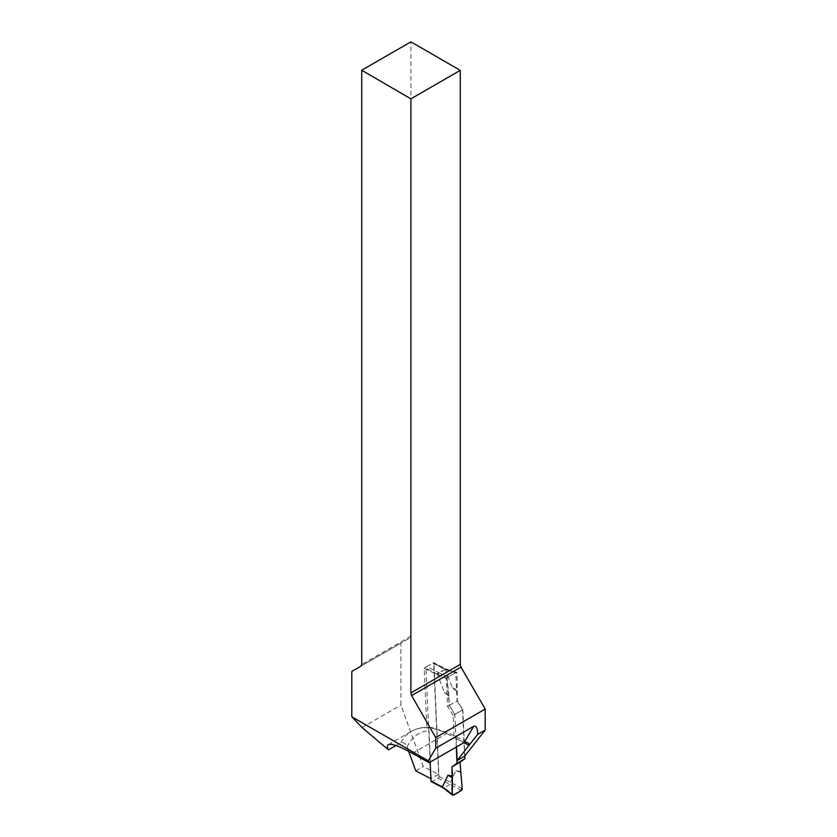 <?xml version="1.0" encoding="UTF-8"?>
<svg xmlns="http://www.w3.org/2000/svg" width="837" height="837" viewBox="0 0 837 837"><rect width="100%" height="100%" fill="white"/><g stroke="black" fill="none" stroke-linecap="round" stroke-linejoin="round"><path stroke-width="0.63" stroke-dasharray="4.18 3.14" d="M464.619 756.219L462.568 709.891L454.836 714.359L449.312 705.424L457.044 700.956L455.788 672.634L445.713 668.868L433.671 662.642L438.619 774.476L423.26 766.546L400.913 705.11L400.913 643.088L410.004 637.846L410.894 636.172L410.894 41.85M457.044 700.956L462.568 709.891M455.788 672.634L448.067 677.091A1.412 0.858 117.3 0 0 447.115 678.901L447.314 681.255A1.412 0.858 117.3 0 0 447.251 681.852L449.312 705.424L447.565 706.428L446.32 678.106L436.244 674.34L424.202 668.114L426.818 727.301L432.509 727.625L448.747 733.034L467.538 742.565M456.291 747.043L454.836 714.359L453.099 715.363L453.999 735.744L455.851 737.188A5.639 3.421 -62.7 0 1 456.175 738.684L456.531 746.907M415.78 770.867L423.26 766.546M408.665 751.312L407.127 747.085C405.799 743.423 403.664 741.99 400.745 742.785L395.995 745.526M362.076 727.531L400.913 705.11M351.802 671.452L400.913 643.088M360.852 666.221L410.004 637.846M438.619 774.476L430.877 778.661M410.894 636.172L361.73 664.547M431.139 778.797L429.015 730.68L428.68 728.996L426.818 727.301M433.692 663.04A1.412 0.858 117.3 0 0 432.928 663.071L444.97 669.297L438.933 672.781L448.067 677.091L446.32 678.106M424.202 668.114L426.943 666.524A1.412 0.858 117.3 0 0 425.991 668.282A1.412 0.858 117.3 0 1 426.943 666.524L433.671 662.642M444.97 669.297L437.469 674.35L444.363 692.398L448.904 696.06L449.312 705.424L457.295 700.82L457.096 673.147L445.451 669.736L433.974 663.678A1.412 0.858 117.3 0 0 433.629 662.998A1.412 0.858 117.3 0 0 432.928 663.071L426.943 666.524L438.986 672.749M453.131 671.63L445.022 669.265L445.713 668.868M453.099 715.363L447.565 706.428M438.933 672.781L436.244 674.34M431.327 781.685A1.412 0.858 117.3 0 0 432.028 781.612L438.013 778.159A1.412 0.858 117.3 0 0 438.965 776.401L433.974 663.678M456.876 691.456L452.346 687.784L445.451 669.736M449.312 705.424L454.836 714.359L462.819 709.755L457.295 700.82M462.819 709.755L464.859 755.905M461.26 790.526L450.097 784.342L450.421 782.197L456.008 770.595L460.423 771.557M437.479 674.214L425.991 668.282L430.145 762.141M450.097 784.342L444.07 787.837L442.459 786.947L453.288 795.129M448.904 696.06L447.115 678.901A1.412 0.858 117.3 0 1 448.067 677.091L456.039 672.488A1.412 0.858 -62.7 0 1 456.646 672.373A1.412 0.858 -62.7 0 1 457.096 673.147M452.346 687.784L457.211 689.97M456.039 672.488L445.012 669.265M448.067 677.091L438.923 672.781M444.363 692.398L448.454 695.024M447.115 678.901L437.469 674.35M456.008 770.595L460.873 772.593M462.202 788.716L450.421 782.197M456.175 738.684L463.876 742.66M464.106 742.534L446.728 733.547A5.639 3.421 -62.7 0 1 448.747 733.034M412.421 753.352L446.728 733.547A76.177 43.984 -120 0 0 411.459 731.318A76.177 43.984 -120 0 0 400.745 742.785M407.127 747.085A70.538 40.72 60 0 1 429.015 730.68M438.965 776.401L450.442 782.333M438.013 778.159L450.055 784.384M432.028 781.612L444.07 787.837M388.326 744.668L411.459 731.318C417.715 727.792 424.725 726.558 432.509 727.625M445.42 669.098L433.629 662.998M445.368 669.077L456.646 672.373"/><path stroke-width="1.26" d="M410.894 98.86L361.73 70.235L410.894 41.85L460.266 70.36L410.894 98.86L410.894 692.91L460.266 664.4L460.266 70.36M460.266 664.4L460.978 667.079L411.595 695.589L435.721 737.606L435.721 748.226L428.293 760.802L351.802 716.786L362.076 727.531L388.504 749.858C387.112 747.159 387.06 745.422 388.326 744.668C391.35 743.235 399.375 746.123 412.421 753.352L429.151 762.716L464.106 742.534L467.538 742.565L469.672 744.48L457.138 760.53L464.619 756.219L485.198 730.063L485.198 709.033L460.978 667.079M456.531 746.907L457.138 760.53M469.672 744.48L477.718 734.384L485.198 730.063M485.198 709.033L435.721 737.606M411.595 695.589L410.894 692.91M361.73 70.235L361.73 664.547L360.852 666.221L351.802 671.452L351.802 716.786M430.877 778.661L415.78 770.867L408.665 751.312M395.995 745.526L388.504 749.858M428.293 760.802L429.151 762.716M477.718 734.384L477.09 735.179M477.718 734.122C477.477 728.106 476.148 725.491 473.732 726.275L435.721 748.226M464.859 755.905L464.985 758.688L460.005 762.193L462.202 788.716A1.412 0.858 117.3 0 1 461.26 790.526L453.288 795.129A1.412 0.858 -62.7 0 1 452.503 795.15A1.412 0.858 -62.7 0 1 452.231 794.47L444.008 787.858M430.145 762.141L430.982 781.005A1.412 0.858 117.3 0 0 431.327 781.685L443.055 787.743M456.291 747.043L457.002 763.292L452.032 766.797L452.44 776.161L448.025 775.208L442.438 786.801M457.002 763.292L464.985 758.688M452.032 766.797L460.005 762.193M452.44 776.161L452.231 794.47M448.025 775.208L452.116 777.646C452.796 783.097 450.892 791.802 453.288 795.129C456.803 793.696 459.775 791.561 462.202 788.716L460.005 762.193L452.032 766.797L452.116 777.646M463.876 742.66L469.086 745.359M473.732 726.275L464.106 742.534M430.982 781.005L442.459 786.947M442.961 787.669L452.503 795.15"/></g></svg>
